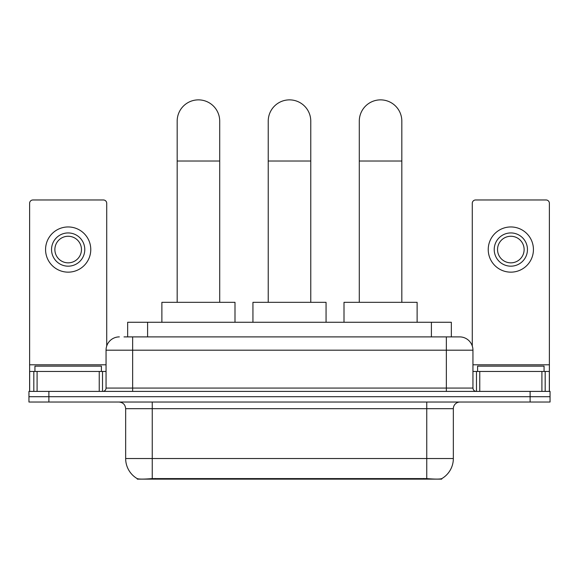 <?xml version="1.0" encoding="UTF-8"?>
<svg xmlns="http://www.w3.org/2000/svg" width="579" height="579" viewBox="0 0 579 579"><rect width="100%" height="100%" fill="white"/><g stroke="black" fill="none" stroke-linecap="round" stroke-linejoin="round"><path stroke-width="0.87" d="M127.662 336.891L127.662 322.271L451.338 322.271L451.338 336.891M441.712 478.659L441.712 479.13L137.288 479.13L137.288 478.659M125.657 458.525L152.248 458.525L152.248 408.673L125.657 408.673L125.657 458.525A23.261 23.261 0 0 0 137.158 478.594C138.88 479.26 143.91 479.26 152.248 478.594L426.752 478.594C435.082 479.26 440.112 479.26 441.842 478.594A23.261 23.261 0 0 0 453.343 458.525L453.343 408.673A6.644 6.644 0 0 1 459.987 402.029M48.889 391.397L550.05 391.397L550.05 396.709L28.95 396.709L28.95 402.029L48.889 402.029L48.889 396.709L28.95 396.709L28.95 391.397L48.889 391.397L48.889 396.709L550.05 396.709L550.05 402.029L48.889 402.029M124.304 336.891L455 336.891M124 336.891L132.642 336.891L132.642 350.186L106.051 350.186L106.051 388.068A3.322 3.322 0 0 1 102.729 391.397M119.346 336.891A13.295 13.295 0 0 0 106.051 350.186M459.654 336.891A13.295 13.295 0 0 1 472.949 350.186L446.358 350.186L446.358 336.891L459.451 336.891M472.949 350.186L472.949 388.068C473.144 390.087 474.252 391.194 476.271 391.397M550.05 391.397L550.05 396.709M101.397 371.45L101.397 366.138L34.935 366.138L34.935 371.45M99.241 391.397L99.241 371.45L37.092 371.45L37.092 391.397M106.717 346.032L106.717 203.294A3.322 3.322 0 0 0 103.395 199.972L32.938 199.972A3.322 3.322 0 0 0 29.616 203.294L29.616 371.45L37.092 371.45M99.241 371.45L106.051 371.45M29.616 391.397L29.616 371.45M68.163 232.939A16.617 16.617 0 0 0 51.545 249.556A16.617 16.617 0 0 0 68.163 266.174A16.617 16.617 0 0 0 84.78 249.556A16.617 16.617 0 0 0 68.163 232.939M68.163 236.261A13.295 13.295 0 0 0 54.875 249.556A13.295 13.295 0 0 0 68.163 262.844A13.295 13.295 0 0 0 81.458 249.556A13.295 13.295 0 0 0 68.163 236.261M68.163 272.152A22.595 22.595 0 0 0 90.765 249.556A22.595 22.595 0 0 0 68.163 226.954A22.595 22.595 0 0 0 45.567 249.556A22.595 22.595 0 0 0 68.163 272.152M544.065 371.45L544.065 366.138L477.603 366.138L477.603 371.45M177.174 302.325L177.174 121.141A21.271 21.271 0 0 1 198.438 99.87A21.271 21.271 0 0 1 219.709 121.141A21.271 21.271 0 0 0 198.438 99.87M219.709 302.325L219.709 121.141M234.994 322.271L234.994 302.325L161.881 302.325L161.881 322.271M268.229 302.325L268.229 121.141A21.271 21.271 0 0 1 289.5 99.87A21.271 21.271 0 0 1 310.771 121.141A21.271 21.271 0 0 0 289.5 99.87M310.771 302.325L310.771 121.141M326.057 322.271L326.057 302.325L252.943 302.325L252.943 322.271M359.291 302.325L359.291 121.141A21.271 21.271 0 0 1 380.562 99.87A21.271 21.271 0 0 1 401.826 121.141A21.271 21.271 0 0 0 380.562 99.87M401.826 302.325L401.826 121.141M417.119 322.271L417.119 302.325L344.006 302.325L344.006 322.271M541.908 391.397L541.908 371.45L479.759 371.45L479.759 391.397M549.384 391.397L549.384 371.45L549.384 391.397M541.908 371.45L549.384 371.45L549.384 203.294A3.322 3.322 0 0 0 546.062 199.972L475.605 199.972A3.322 3.322 0 0 0 472.283 203.294L472.283 346.032M472.949 371.45L479.759 371.45M510.837 232.939A16.617 16.617 0 0 0 494.22 249.556A16.617 16.617 0 0 0 510.837 266.174A16.617 16.617 0 0 0 527.455 249.556A16.617 16.617 0 0 0 510.837 232.939M510.837 236.261A13.295 13.295 0 0 0 497.542 249.556A13.295 13.295 0 0 0 510.837 262.844A13.295 13.295 0 0 0 524.125 249.556A13.295 13.295 0 0 0 510.837 236.261M510.837 272.152A22.595 22.595 0 0 0 533.433 249.556A22.595 22.595 0 0 0 510.837 226.954A22.595 22.595 0 0 0 488.235 249.556A22.595 22.595 0 0 0 510.837 272.152M423.763 479.13L423.763 478.478M155.237 479.13L155.237 478.478M147.602 336.891L147.602 322.271M431.398 336.891L431.398 322.271M426.752 402.029L426.752 408.673L152.248 408.673L152.248 402.029M453.343 408.673L426.752 408.673L426.752 458.525L453.343 458.525M426.752 478.594L426.752 458.525L152.248 458.525L152.248 478.594M530.111 402.029L530.111 391.397M132.642 391.397L132.642 388.068L472.949 388.068M106.051 388.068L132.642 388.068L132.642 350.186L446.358 350.186L446.358 391.397M106.051 364.806L29.616 364.806M102.512 371.45L102.512 391.397M29.667 371.45L29.667 391.397M33.821 391.397L33.821 371.45M177.174 161.02L219.709 161.02M268.229 161.02L310.771 161.02M359.291 161.02L401.826 161.02M549.384 364.806L472.949 364.806M549.333 391.397L549.333 371.45M545.179 371.45L545.179 391.397M476.488 391.397L476.488 371.45M125.657 408.673C125.267 404.641 123.052 402.419 119.013 402.029"/></g></svg>
